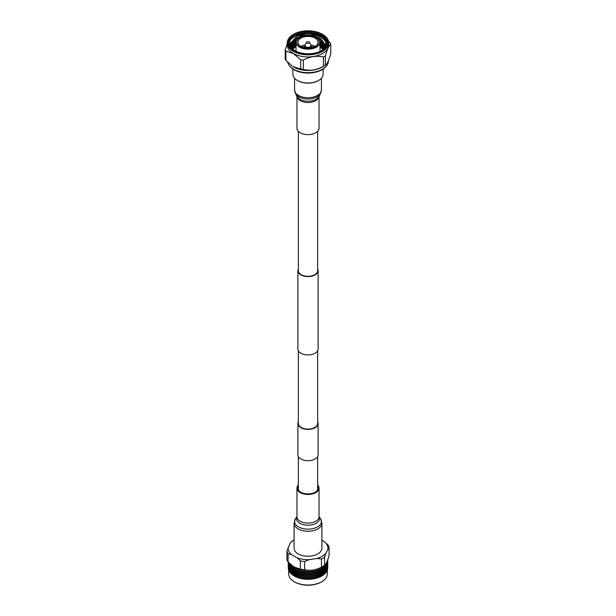 <?xml version="1.0" encoding="UTF-8"?>
<svg xmlns="http://www.w3.org/2000/svg" width="616" height="616" viewBox="0 0 616 616"><rect width="100%" height="100%" fill="white"/><g stroke="black" fill="none" stroke-linecap="round" stroke-linejoin="round"><path stroke-width="0.92" d="M317.648 421.791A10.11 5.837 180 0 1 318.11 423.538L318.11 454.877A10.11 5.837 180 0 1 311.865 460.267A10.11 5.837 180 0 1 300.854 459.005A10.11 5.837 180 0 1 297.89 454.877L297.89 423.538A10.11 5.837 180 0 1 298.352 421.791M318.11 423.538A10.11 5.837 180 0 1 311.865 428.928A10.11 5.837 180 0 1 300.854 427.658A10.11 5.837 180 0 1 297.89 423.538M317.648 131.362L317.648 270.732A9.648 5.567 180 0 1 311.688 275.876A9.648 5.567 180 0 1 301.178 274.674A9.648 5.567 180 0 1 298.352 270.732L298.352 131.362M317.648 268.992A10.11 5.837 180 0 1 318.11 270.732L318.11 349.095A10.11 5.837 180 0 1 311.865 354.485A10.11 5.837 180 0 1 300.854 353.222A10.11 5.837 180 0 1 297.89 349.095L297.89 270.732A10.11 5.837 180 0 1 298.352 268.992M318.11 270.732A10.11 5.837 180 0 1 311.865 276.122A10.11 5.837 180 0 1 300.854 274.859A10.11 5.837 180 0 1 297.89 270.732M317.648 350.835L317.648 423.538A9.648 5.567 180 0 1 311.688 428.682A9.648 5.567 180 0 1 301.178 427.473A9.648 5.567 180 0 1 298.352 423.538L298.352 350.835M319.034 128.267A11.034 6.376 180 0 1 309.001 134.611A11.034 6.376 180 0 1 297.143 129.414A11.034 6.376 180 0 1 296.966 128.267L296.966 96.319A11.034 6.376 180 0 0 297.143 97.29A11.034 6.376 180 0 0 308.832 102.487A11.034 6.376 180 0 0 319.034 96.327L319.034 128.267M318.364 573.188L319.157 572.688M294.363 581.781A18.649 10.765 0 0 0 294.587 581.912A18.649 10.765 0 0 0 294.81 582.051A18.649 10.765 0 0 0 321.413 581.912L321.914 581.612A19.342 11.173 0 0 0 327.342 573.858L327.342 570.131M288.658 570.131L288.658 573.858A19.342 11.173 0 0 0 294.086 581.612A19.342 11.173 0 0 0 294.317 581.75A19.342 11.173 0 0 0 321.914 581.612M292.015 573.188L291.545 571.671L292.015 570.94L292.615 574.974A19.758 11.404 0 0 0 292.677 575.021L293.316 574.674L293.994 575.86A19.758 11.404 0 0 0 294.032 575.883A19.342 11.173 0 0 0 294.086 575.922A19.342 11.173 0 0 0 294.317 576.06A19.342 11.173 0 0 0 321.914 575.922A19.342 11.173 0 0 0 321.991 575.875M327.758 567.813L327.75 568.152A19.758 11.404 0 0 0 327.758 567.813A19.758 11.404 0 0 0 327.758 567.636M327.65 567.675L327.727 568.445A19.758 11.404 0 0 0 327.735 568.383L327.442 560.722L327.727 562.878L327.396 561.261L327.512 564.071L327.442 562.685L327.327 563.255L326.904 563.047L327.088 565.234L326.665 563.571L326.449 566.373L325.987 564.68L325.602 567.459L325.117 565.742L325.109 566.589L324.563 566.289L325.009 566.966L324.57 568.499L324.055 566.743L323.985 567.59L323.408 567.259L323.862 567.96L323.354 569.461L322.822 567.683L322.684 568.514L322.083 568.152L322.545 568.884L321.968 570.347L321.421 568.537L321.221 569.361L320.605 568.961L321.067 569.715L320.435 571.148L319.873 569.3L319.612 570.108L318.988 569.669L319.45 570.455L318.765 571.848L318.056 570.978L318.202 569.969L317.879 570.763L317.248 570.285L317.702 571.101L316.971 572.449L316.224 571.533L316.408 570.532L316.039 571.302L315.407 570.786L315.846 571.633L315.084 572.934L314.299 571.971L314.53 570.986L314.106 571.733L313.482 571.178L313.914 572.048L313.113 573.303L312.304 572.295L312.582 571.317L312.104 572.041L311.504 571.448L311.904 572.341L311.088 573.55L310.272 572.495L310.58 571.533L310.064 572.226L309.486 571.602L309.863 572.518L309.032 573.673L308.208 572.564L308.547 571.633L308 572.287L307.453 571.633L307.792 572.564L306.968 573.673L306.137 572.518L306.514 571.602L305.936 572.226L305.421 571.533L305.728 572.495L304.912 573.55L304.096 572.341L304.497 571.448L303.896 572.041L303.418 571.317L303.696 572.295L302.887 573.303L302.086 572.048L302.518 571.178L301.894 571.733L301.47 570.986L301.701 571.971L300.916 572.934L300.154 571.633L300.593 570.786L299.961 571.302L299.592 570.532L299.776 571.533L299.03 572.449L298.298 571.101L298.752 570.285L298.121 570.763L297.798 569.969L297.944 570.978L297.235 571.848L296.55 570.455L297.012 569.669L296.388 570.108L296.127 569.3L295.565 571.148L294.933 569.715L295.395 568.961L294.779 569.361L294.579 568.537L294.032 570.347L293.716 568.529A19.758 11.404 0 0 0 294.032 568.714A19.758 11.404 0 0 0 294.348 568.891M327.65 568.229L327.581 569.338A19.758 11.404 0 0 0 327.704 568.676L327.35 567.937M327.204 569.862L327.504 569.631A19.758 11.404 0 0 0 327.52 569.577L327.543 567.028M327.327 569.407L327.196 570.516A19.758 11.404 0 0 0 327.435 569.862L327.027 569.099L327.512 567.421M326.773 571.017L327.073 570.793A19.758 11.404 0 0 0 327.096 570.739L327.135 568.198M326.788 570.562L326.603 571.656A19.758 11.404 0 0 0 326.957 571.024L326.503 570.231L327.088 568.591M326.141 572.133L326.426 571.933A19.758 11.404 0 0 0 326.465 571.879L326.726 570.401L326.164 569.384L326.788 567.76L327.034 568.422L326.788 570.008L326.519 569.338M326.049 571.679L325.81 572.757A19.758 11.404 0 0 0 326.28 572.149L325.772 571.332L326.449 569.723M325.302 573.203L325.579 573.019A19.758 11.404 0 0 0 325.625 572.972L325.964 571.509L325.333 570.455L326.049 568.876L326.372 569.554L326.049 571.124L325.695 570.431M324.347 574.158L324.817 573.804A19.758 11.404 0 0 0 325.394 573.227L324.848 572.38L325.602 570.816M324.278 574.22L324.547 574.05A19.758 11.404 0 0 0 324.594 574.004L325.009 572.564L324.316 571.479L325.109 569.939L325.51 570.639L325.109 572.187L324.678 571.471M323.161 575.105L323.639 574.79A19.758 11.404 0 0 0 324.316 574.251L323.985 573.742L324.316 574.251M294.032 575.883A19.758 11.404 0 0 0 294.063 575.906L294.356 576.068A19.758 11.404 0 0 0 295.21 576.514L295.526 576.661A19.758 11.404 0 0 0 295.603 576.699L295.926 576.846A19.758 11.404 0 0 0 296.858 577.238L297.197 577.369A19.758 11.404 0 0 0 297.282 577.4L297.628 577.523A19.758 11.404 0 0 0 298.621 577.854L298.983 577.97A19.758 11.404 0 0 0 299.076 577.993L299.438 578.101A19.758 11.404 0 0 0 300.493 578.37L300.877 578.455A19.758 11.404 0 0 0 300.962 578.478L301.347 578.555A19.758 11.404 0 0 0 302.448 578.763L302.841 578.824A19.758 11.404 0 0 0 302.933 578.84L303.334 578.901A19.758 11.404 0 0 0 304.458 579.04L304.858 579.078A19.758 11.404 0 0 0 304.959 579.086L305.367 579.125A19.758 11.404 0 0 0 306.506 579.194L306.914 579.209A19.758 11.404 0 0 0 307.014 579.209L307.423 579.217A19.758 11.404 0 0 0 308.577 579.217L308.986 579.209A19.758 11.404 0 0 0 309.086 579.209L309.494 579.194A19.758 11.404 0 0 0 310.633 579.125L311.041 579.086A19.758 11.404 0 0 0 311.142 579.078L311.542 579.04A19.758 11.404 0 0 0 312.666 578.901L313.067 578.84A19.758 11.404 0 0 0 313.159 578.824L313.552 578.763A19.758 11.404 0 0 0 314.653 578.555L315.038 578.478A19.758 11.404 0 0 0 315.123 578.455L315.507 578.37A19.758 11.404 0 0 0 316.562 578.101L316.924 577.993A19.758 11.404 0 0 0 317.017 577.97L317.379 577.854A19.758 11.404 0 0 0 318.372 577.523L318.718 577.4A19.758 11.404 0 0 0 318.803 577.369L319.142 577.238A19.758 11.404 0 0 0 320.074 576.846L320.397 576.699A19.758 11.404 0 0 0 320.474 576.661L320.79 576.514A19.758 11.404 0 0 0 321.644 576.068L321.937 575.906A19.758 11.404 0 0 0 322.006 575.86L322.291 575.691A19.758 11.404 0 0 0 323.061 575.198L323.323 575.021A19.758 11.404 0 0 0 323.385 574.974L324.57 571.848M321.798 575.983L322.684 574.674L323.061 575.198M289.235 563.193A19.396 11.196 0 0 0 294.286 568.275A19.396 11.196 0 0 0 315.107 570.778A19.396 11.196 0 0 0 327.389 560.753M295.218 569.346A19.758 11.404 0 0 0 295.919 569.677M296.866 570.07A19.758 11.404 0 0 0 297.62 570.354M298.629 570.693A19.758 11.404 0 0 0 299.438 570.924M300.5 571.201A19.758 11.404 0 0 0 301.34 571.386M302.456 571.594A19.758 11.404 0 0 0 303.326 571.733M304.466 571.871A19.758 11.404 0 0 0 305.359 571.948M306.514 572.025A19.758 11.404 0 0 0 307.415 572.048M308.585 572.048A19.758 11.404 0 0 0 309.486 572.025M310.641 571.948A19.758 11.404 0 0 0 311.534 571.871M312.674 571.733A19.758 11.404 0 0 0 313.544 571.594M314.661 571.386A19.758 11.404 0 0 0 315.5 571.201M316.562 570.924A19.758 11.404 0 0 0 317.371 570.693M318.38 570.354A19.758 11.404 0 0 0 319.134 570.07M320.081 569.677A19.758 11.404 0 0 0 320.782 569.346M321.652 568.891A19.758 11.404 0 0 0 322.284 568.529M323.069 568.029A19.758 11.404 0 0 0 323.631 567.621M324.324 567.074A19.758 11.404 0 0 0 324.809 566.643M325.394 566.058A19.758 11.404 0 0 0 325.802 565.596M326.28 564.98A19.758 11.404 0 0 0 326.603 564.495M326.965 563.848A19.758 11.404 0 0 0 327.196 563.347M327.442 562.685A19.758 11.404 0 0 0 327.581 562.177M327.704 561.507A19.758 11.404 0 0 0 327.75 560.983M327.727 561.684L327.758 560.545M327.758 561.045L327.75 560.314A19.758 11.404 0 0 0 327.712 559.898M294.009 566.974A19.396 11.196 0 0 0 294.048 566.997A19.396 11.196 0 0 0 294.286 567.136A19.396 11.196 0 0 0 321.952 566.997L323.354 566.158A21.352 12.328 0 0 0 324.57 565.365L324.57 557.134L325.787 553.353L329.083 547.408A21.352 12.328 0 0 0 327.943 544.96L324.632 541.88L321.914 540.317M329.083 547.408L329.083 555.647C327.589 560.907 326.08 564.148 324.57 565.365M290.213 543.035A19.905 11.496 0 0 1 294.086 539.978L293.17 540.486A21.352 12.328 0 0 0 291.43 541.587L290.213 543.035L286.917 551.305A21.352 12.328 0 0 0 288.057 553.761L291.368 554.508L297.066 557.796L300.377 560.876A21.352 12.328 0 0 0 304.627 561.53L309.155 559.667L316.932 558.466L321.467 558.928L321.467 567.159A21.352 12.328 0 0 0 323.354 566.158M321.467 567.159C315.862 570.054 310.256 570.924 304.627 569.762L304.627 561.53M300.377 560.876L300.377 569.107A21.352 12.328 0 0 0 304.627 569.762M300.377 569.107L294.048 566.997M293.994 575.86L293.455 574.482L294.032 573.704L294.625 575.159L294.063 575.906M294.032 573.149L293.455 571.679L294.032 570.901L294.625 572.356L294.248 573.303L296.219 570.316M327.727 564.487L327.758 561.438M327.735 567.251L327.743 565.835M327.727 563.432L327.727 565.681L327.427 563.147M327.65 562.631L327.673 562.239M327.758 564.233L327.758 567.036M327.673 567.837L327.727 566.235M327.512 564.626L327.512 566.866L327.212 564.318M327.327 563.809L327.365 563.417M327.504 569.631L327.365 569.015M327.088 565.788L327.088 568.037L326.788 565.465M326.788 564.964L326.85 564.572M327.073 570.793L326.85 570.17M326.449 566.928L326.449 569.169L326.164 566.589M326.049 566.081L326.049 568.322L326.134 565.688M326.426 571.933L326.134 571.294M325.602 568.014L325.602 570.262L325.333 567.659M325.109 567.144L325.51 567.844L325.109 569.384L324.678 568.676L325.21 566.759M325.579 573.019L325.21 572.364M324.57 569.053L325.009 569.762L324.57 571.294L324.101 570.57L324.316 568.676M323.985 567.59L324.455 568.876L323.985 570.385L323.485 569.646L323.985 568.144L324.455 568.876M323.408 567.259L324.101 567.767M324.817 573.804L325.109 572.741M324.547 574.05L324.101 573.373M323.354 570.016L323.862 570.763L323.354 572.264L322.822 571.502L323.354 570.016L323.739 570.562L324.455 571.671L323.985 573.188L323.485 572.449L323.985 570.94L324.455 571.671M322.684 569.068L323.223 569.831L322.684 571.317L322.114 570.539L322.545 568.884M322.684 568.514L323.223 569.831M323.985 573.188L323.115 572.426L322.684 574.12L322.114 573.342L322.684 571.871L323.223 572.626M323.639 574.79L323.985 573.742L322.461 571.471L321.968 573.149L321.375 572.356L321.968 570.901L322.545 571.679M323.323 575.021L322.822 574.305L323.354 572.818M321.221 569.915L321.822 570.709L321.221 572.156L320.59 571.348L321.067 569.715M322.684 571.871L321.375 569.561M321.937 575.906L321.375 575.159L321.968 573.704L322.545 574.482L322.006 575.86M321.221 572.711L321.829 573.511L321.221 574.959L320.59 574.15L321.021 572.303L320.435 573.95L319.781 573.119L320.435 571.702L321.067 572.518M319.612 570.67L320.274 571.502L319.612 572.911L318.934 572.064L319.45 570.455M320.79 576.514L321.221 575.513L321.644 576.068M320.397 576.699L319.781 575.922L320.435 574.505L321.067 575.313L320.474 576.661M319.612 573.465L320.274 574.297L319.612 575.714L318.934 574.859L319.435 573.042L318.765 574.651L318.056 573.781L318.765 572.403L319.45 573.257M317.879 571.317L318.588 572.195L317.879 573.558L317.155 572.672L317.702 571.101M319.142 577.238L319.612 576.268L320.074 576.846M318.718 577.4L318.056 576.576L318.765 575.205L319.45 576.06L318.803 577.369M317.879 574.112L318.588 574.99L317.879 576.36L317.155 575.467L317.725 573.688L316.971 575.244L316.224 574.328L316.971 573.003L317.702 573.896M316.039 571.856L316.786 572.78L316.039 574.104L315.269 573.165L315.846 571.633M317.379 577.854L317.879 576.915L318.372 577.523M316.924 577.993L316.224 577.13L316.971 575.798L317.702 576.699L317.017 577.97M316.039 574.659L316.786 575.575L316.039 576.907L315.269 575.968L315.916 574.22L315.084 575.729L314.299 574.767L315.084 573.488L315.846 574.428M314.106 572.287L314.892 573.25L314.106 574.528L313.313 573.55L313.914 572.048M315.507 578.37L316.039 577.462L316.562 578.101M315.038 578.478L314.299 577.569L315.084 576.283L315.846 577.231L315.123 578.455M314.106 575.082L314.892 576.052L314.106 577.331L313.313 576.345L314.014 574.643L313.113 576.099L312.304 575.09L313.113 573.858L313.914 574.843M312.104 572.595L312.913 573.612L312.104 574.836L311.296 573.812L311.904 572.341M311.088 573.55L312.582 571.317M310.064 575.028L309.24 573.943L310.064 572.78L310.887 573.842L310.033 575.128L311.296 573.812M311.088 576.345L310.272 575.29L311.088 574.104L311.904 575.144L311.041 576.453L312.304 575.09M313.552 578.763L314.106 577.885L314.653 578.555M313.067 578.84L312.304 577.893L313.113 576.653L313.914 577.646L313.159 578.824M312.104 575.39L312.913 576.407L312.104 577.639L311.296 576.607L311.904 575.144M309.032 573.673L309.863 572.518M308 575.09L307.168 573.958L308 572.841L308.832 573.958L308 575.19L309.24 573.943M310.064 572.78L310.58 571.533M309.032 576.476L308.208 575.367L309.032 574.227L309.863 575.313L309.016 576.576L310.272 575.29M310.064 577.831L309.24 576.745L310.064 575.583L310.887 576.645L310.033 577.931L311.296 576.607M311.111 579.155L312.304 577.893M311.542 579.04L312.104 578.193L312.666 578.901M311.041 579.086L310.272 578.093L311.088 576.899L311.904 577.939L311.142 579.078M306.968 573.673L307.792 572.564M305.936 575.028L305.113 573.842L305.936 572.78L306.76 573.943L305.967 575.128L307.168 573.958M308 572.841L308.547 571.633M306.968 576.476L306.137 575.313L306.968 574.227L307.792 575.367L306.984 576.576L308.208 575.367M308 577.893L307.168 576.753L308 575.644L308.832 576.753L308 577.993L309.24 576.745M309.086 579.286L310.272 578.093M309.494 579.194L310.064 578.385L310.633 579.125M308.986 579.209L308.208 578.17L309.032 577.03L309.863 578.116L309.086 579.209M304.912 573.55L305.728 572.495M303.642 574.458L303.087 573.612L303.896 572.595L304.704 573.812L303.957 574.944L305.113 573.842M305.936 572.78L306.514 571.602M304.912 576.345L304.096 575.144L304.912 574.104L305.728 575.29L304.959 576.453L306.137 575.313M305.936 577.831L305.113 576.645L305.936 575.583L306.76 576.745L305.967 577.931L307.168 576.753M307.045 579.286L308.208 578.17M307.423 579.217L308 578.447L308.577 579.217M306.914 579.209L306.137 578.116L306.968 577.03L307.792 578.17L307.014 579.209M302.887 573.303L303.696 572.295M301.894 574.528L301.108 573.25L301.894 572.287L302.687 573.55L301.986 574.643L303.087 573.612M303.896 572.595L304.497 571.448M302.887 576.099L302.086 574.843L302.887 573.858L303.696 575.09L302.964 576.206L304.096 575.144M303.626 577.238L303.087 576.407L303.896 575.39L304.704 576.607L303.957 577.746L305.113 576.645M305.02 579.171L306.137 578.116M305.367 579.125L305.936 578.385L306.506 579.194M304.858 579.078L304.096 577.939L304.912 576.899L305.728 578.093L304.959 579.086M300.916 572.934L301.701 571.971M299.961 574.104L299.214 572.78L299.961 571.856L300.731 573.165L299.961 574.104L301.108 573.25M301.894 572.287L302.518 571.178M300.916 575.729L300.154 574.428L300.916 573.488L301.701 574.767L300.916 575.729L302.086 574.843M301.894 577.331L301.108 576.052L301.894 575.082L302.687 576.345L301.986 577.446L303.087 576.407M303.026 578.925L304.096 577.939M303.334 578.901L303.896 578.193L304.458 579.04M302.841 578.824L302.086 577.646L302.887 576.653L303.696 577.893L302.933 578.84M299.03 572.449L299.776 571.533M298.121 573.558L297.413 572.195L298.121 571.317L298.845 572.672L298.121 573.558L299.214 572.78M299.961 571.856L300.593 570.786M299.03 575.244L298.298 573.896L299.03 573.003L299.776 574.328L299.03 575.244L300.154 574.428M299.961 576.907L299.214 575.575L299.961 574.659L300.731 575.968L299.961 576.907L301.108 576.052M301.093 578.57L302.086 577.646M301.347 578.555L301.894 577.885L302.448 578.763M300.877 578.455L300.154 577.231L300.916 576.283L301.701 577.569L300.962 578.478M297.235 571.848L297.944 570.978M296.388 572.911L295.726 571.502L296.388 570.67L297.066 572.064L296.388 572.911L297.413 572.195M298.121 571.317L298.752 570.285M297.235 574.651L296.55 573.257L297.235 572.403L297.944 573.781L297.235 574.651L298.298 573.896M298.121 576.36L297.413 574.99L298.121 574.112L298.845 575.467L298.121 576.36L299.214 575.575M299.23 578.093L300.154 577.231M299.438 578.101L299.961 577.462L300.493 578.37M298.983 577.97L298.298 576.699L299.03 575.798L299.776 577.13L299.076 577.993M295.565 573.95L294.933 572.518L295.565 571.702L296.219 573.119L295.565 573.95L296.55 573.257M296.388 575.714L295.726 574.297L296.388 573.465L297.066 574.859L296.388 575.714L297.413 574.99M297.459 577.508L298.298 576.699M296.388 570.67L297.012 569.669M294.779 569.915L295.411 571.348L294.779 572.156L294.179 570.709L294.625 569.561M297.628 577.523L298.121 576.915L298.621 577.854M297.197 577.369L296.55 576.06L297.235 575.205L297.944 576.576L297.282 577.4M294.779 574.959L294.171 573.511L294.779 572.711L295.411 574.15L294.779 574.959L295.726 574.297M295.811 576.822L296.55 576.06M294.032 570.347L295.395 568.961M293.316 571.317L292.777 569.831L293.316 569.068L293.886 570.539L293.316 571.317L294.179 570.709M292.931 568.029L292.646 569.461L292.369 567.621A19.758 11.404 0 0 0 292.931 568.029L293.178 567.683L293.201 568.206A19.758 11.404 0 0 0 293.432 568.352L293.201 568.206M295.926 576.846L296.388 576.268L296.858 577.238M295.526 576.661L294.933 575.313L295.565 574.505L296.219 575.922L295.603 576.699M294.294 576.037L294.933 575.313M292.646 569.461L293.178 568.707M292.015 570.385L291.545 568.876L292.015 568.144L292.515 569.646L292.015 570.385L292.777 569.831M293.316 569.068L293.917 568.152L293.432 568.352M292.646 572.264L292.138 570.763L292.646 570.016L293.178 571.502L292.646 572.264L293.455 571.679M293.316 574.12L292.777 572.626L293.316 571.871L293.886 573.342L293.316 574.12L294.171 573.511M291.545 568.876L292.261 567.76L291.43 568.499L291.191 566.643A19.758 11.404 0 0 0 291.676 567.074L291.899 567.767M294.356 576.068L294.779 575.513L295.21 576.514M291.43 568.499L290.891 569.384L290.49 567.844L290.891 567.144L291.322 568.676M292.015 567.59L292.592 567.259L291.915 567.267A19.758 11.404 0 0 0 292.115 567.436M291.545 571.671L292.261 570.562L291.43 571.294L290.991 569.762L291.43 569.053L291.899 570.57M292.923 575.167L293.539 574.274L292.646 572.818L292.138 573.558L292.777 572.626M293.178 574.305L292.677 575.021M290.606 566.058L290.398 567.459L290.198 565.596A19.758 11.404 0 0 0 290.606 566.058L290.883 565.742L290.806 566.266A19.758 11.404 0 0 0 290.975 566.435L290.806 566.266M292.939 575.198A19.758 11.404 0 0 0 293.709 575.691L294.202 575.983M290.398 567.459L289.951 568.322L289.951 566.081L290.305 567.636M290.891 567.144L290.791 566.759M290.891 569.384L290.398 570.262L290.398 568.014L290.791 569.561M291.43 571.294L290.891 572.187L290.49 570.639L290.891 569.939L291.322 571.471M291.899 573.373L291.453 574.05A19.758 11.404 0 0 1 291.406 574.004L290.991 572.564L291.43 571.848L292.261 573.365L291.684 574.251L292.015 573.742L292.839 575.105M291.684 574.251A19.758 11.404 0 0 0 292.361 574.79M289.72 564.98L289.551 566.373L289.397 564.495A19.758 11.404 0 0 0 289.72 564.98L290.013 564.68L289.882 565.195A19.758 11.404 0 0 0 290.02 565.38L289.882 565.195M289.551 566.373L289.212 567.205L289.212 564.964L289.481 566.535M289.951 566.081L289.866 565.688M289.951 568.322L289.551 569.169L289.551 566.928L289.866 568.491M290.398 570.262L289.951 571.124L289.951 568.876L290.305 570.431M290.891 572.187L290.698 573.203M291.183 573.804A19.758 11.404 0 0 1 290.606 573.227L290.891 572.741L291.653 574.158M290.421 573.019A19.758 11.404 0 0 1 290.375 572.972L290.398 570.816L290.791 572.364M289.035 563.848L288.912 565.234L288.804 563.347A19.758 11.404 0 0 0 289.035 563.848L289.335 563.571L289.158 564.079A19.758 11.404 0 0 0 289.266 564.271L289.158 564.079M288.912 565.234L288.673 563.809L288.865 565.396M289.212 564.964L289.15 564.572M289.212 567.205L288.912 568.037L288.912 565.788L289.15 567.375M289.551 569.169L289.212 570.008L289.212 567.76L289.481 569.338M289.951 571.124L289.859 572.133M289.951 571.679L290.19 572.757A19.758 11.404 0 0 1 289.72 572.149L290.228 571.332M289.574 571.933A19.758 11.404 0 0 1 289.535 571.879L289.551 569.723L289.866 571.294M288.488 562.447A19.758 11.404 0 0 0 288.558 562.685L288.488 564.071L288.419 562.177M288.488 564.071L288.35 562.631L288.457 564.225M288.673 563.809L288.635 563.417M288.673 566.05L288.488 564.626L288.635 566.212M288.912 568.037L288.673 566.605L288.865 568.198M289.212 570.008L289.227 571.017M289.212 570.562L289.397 571.656A19.758 11.404 0 0 1 289.043 571.024L289.497 570.231M288.927 570.793A19.758 11.404 0 0 1 288.904 570.739L288.912 568.591L289.15 570.17M288.327 562.239L288.273 562.878L288.257 562.2M288.273 562.878L288.25 568.152A19.758 11.404 0 0 1 288.242 567.813L288.242 567.036M288.488 566.866L288.35 565.426L288.457 567.028M288.673 568.853L288.796 569.862M288.673 569.407L288.804 570.516A19.758 11.404 0 0 1 288.565 569.862L288.973 569.099M288.496 569.631A19.758 11.404 0 0 1 288.481 569.577L288.488 567.421L288.635 569.015M288.242 561.438L288.257 563.039M288.35 567.675L288.273 568.445A19.758 11.404 0 0 1 288.265 568.383L288.327 567.837M288.35 568.229L288.419 569.338A19.758 11.404 0 0 1 288.296 568.676L288.65 567.937M288.242 566.643L288.265 567.251M288.673 563.255L288.642 562.924A19.758 11.404 0 0 0 288.712 563.116L288.973 563.494M321.467 558.928A21.352 12.328 0 0 0 324.57 557.134M286.917 551.305L286.917 559.536A21.352 12.328 0 0 0 288.057 561.992L288.057 553.761M294.217 567.097L288.057 561.992M316.932 558.466A19.905 11.496 0 0 0 325.787 553.353M297.066 557.796A19.905 11.496 0 0 0 309.155 559.667M288.126 547.532A19.905 11.496 0 0 0 291.368 554.508M327.874 548.864A19.905 11.496 0 0 0 324.632 541.88M288.642 562.924L288.865 562.423M289.397 564.495L289.674 564.171L289.266 564.271M290.198 565.596L290.459 565.257L290.02 565.38M291.191 566.643L291.437 566.289L290.975 566.435M291.915 567.267L291.945 566.743L291.676 567.074M321.221 569.361L320.605 568.961M322.083 568.152L322.822 568.707M304.889 579.155L303.542 577.115M306.914 579.286L303.557 574.335M308.955 579.286L303.418 571.317M310.98 579.171L305.421 571.533M312.974 578.925L307.453 571.633M314.907 578.57L309.486 571.602M316.77 578.093L311.504 571.448M318.541 577.508L313.482 571.178M320.189 576.822L315.407 570.786M321.706 576.037L317.248 570.285M323.077 575.167L318.988 569.669M318.688 80.419L318.179 80.711A14.391 8.308 180 0 1 297.821 80.711L297.312 80.419A15.115 8.724 0 0 0 318.688 80.419A15.115 8.724 0 0 0 323.115 74.243L323.115 69.061M328.451 60.599L328.451 60.861A20.451 11.812 180 0 1 326.68 65.666L326.264 66.205A19.997 11.542 180 0 1 293.863 69.67A19.997 11.542 180 0 1 289.736 66.205L289.32 65.666A20.451 11.812 180 0 1 287.718 62.37M326.68 65.666A20.451 11.812 180 0 1 322.461 69.208A20.451 11.812 180 0 1 293.539 69.208A20.451 11.812 180 0 1 289.32 65.666M292.885 66.597L300.685 68.984A23.254 13.421 0 0 0 303.303 69.392C310.064 71.117 316.778 70.078 323.454 66.274A23.254 13.421 0 0 0 324.44 65.735A23.254 13.421 0 0 0 325.186 65.281L323.115 66.597A20.451 11.812 180 0 1 322.461 66.99A20.451 11.812 180 0 1 293.539 66.99A20.451 11.812 180 0 1 292.885 66.597A20.451 11.812 180 0 1 292.754 66.513M323.454 66.274L323.454 56.965A23.254 13.421 0 0 0 324.44 56.433A23.254 13.421 0 0 0 325.371 55.864C327.181 49.449 328.983 45.569 330.777 44.221L330.777 53.53C328.983 60.152 327.188 64.033 325.371 65.165A23.254 13.421 0 0 1 325.186 65.281M322.484 34.319A20.721 11.966 180 0 1 322.653 34.419A20.721 11.966 180 0 1 328.721 42.881L328.721 44.968A20.721 11.966 180 0 1 322.653 53.43A20.721 11.966 180 0 1 293.347 53.43A20.721 11.966 180 0 1 287.279 44.968L287.279 42.881A20.721 11.966 180 0 1 293.347 34.419L293.686 34.227A20.243 11.689 180 0 1 322.314 34.227A20.243 11.689 180 0 1 322.314 50.751A20.243 11.689 180 0 1 293.686 50.751A20.243 11.689 180 0 1 293.686 34.227L293.347 34.419M300.685 68.984L300.685 59.683L293.308 53.5L285.932 51.159L285.932 60.468A23.254 13.421 0 0 1 285.223 58.951L285.223 49.65A23.254 13.421 0 0 0 285.932 51.159M300.685 59.683A23.254 13.421 0 0 0 303.303 60.083L303.303 69.392M323.454 56.965C316.763 55.486 310.041 56.518 303.303 60.083M330.777 44.221A23.254 13.421 0 0 0 330.068 42.712L328.49 41.087M325.371 55.864L325.371 65.165M328.721 42.881A20.721 11.966 180 0 1 322.653 51.336A20.721 11.966 180 0 1 300.069 53.931A20.721 11.966 180 0 1 287.279 42.881M294.132 34.481A19.612 11.319 180 0 1 321.868 34.481A19.612 11.319 180 0 1 321.868 50.489L321.868 50.489A19.612 11.319 180 0 1 294.132 50.489A19.612 11.319 180 0 1 294.132 34.481M321.606 50.635A18.888 10.911 -0 0 0 326.888 43.074A18.888 10.911 -0 0 0 315.23 32.995A18.888 10.911 -0 0 0 294.64 35.358A18.888 10.911 -0 0 0 289.112 43.074A18.888 10.911 -0 0 0 290.067 46.5M309.802 53.761A19.812 11.434 180 0 1 294.517 50.435A19.812 11.434 180 0 1 288.712 42.35A19.812 11.434 180 0 1 289.112 40.071A19.412 11.204 -0 0 0 294.202 50.535M296.519 40.217L295.395 40.733M314.861 35.882L308 35.05L300.4 35.867M326.873 43.567A18.888 10.911 -0 0 0 321.36 36.344A18.888 10.911 -0 0 0 296.103 35.582C304.828 32.271 313.159 32.64 321.09 36.675L325.679 41.411L325.733 46.839M322.561 37.684L321.36 36.891L308 33.51L294.64 36.506C291.545 38.269 289.736 40.41 289.212 42.92A18.888 10.911 -0 0 0 289.127 43.567M292.184 48.81L294.64 47.116M295.565 46.816A18.888 10.911 -0 0 0 294.64 47.309A18.888 10.911 -0 0 0 292.33 48.934M294.64 41.133L290.667 44.414M290.151 43.428L290.667 42.681M290.814 42.496L294.64 39.401M294.64 39.593L290.667 42.874M290.56 43.012L290.244 43.474M316.393 37.276A11.997 6.922 180 0 1 316.485 37.33A11.997 6.922 180 0 1 319.997 42.227A11.997 6.922 180 0 1 316.485 47.124A11.997 6.922 180 0 1 303.411 48.626A11.997 6.922 180 0 1 296.003 42.227A11.997 6.922 180 0 1 299.515 37.33L299.684 37.23A11.758 6.784 180 0 1 316.316 37.23A11.758 6.784 180 0 1 316.316 46.824A11.758 6.784 180 0 1 299.684 46.824A11.758 6.784 180 0 1 299.684 37.23L299.515 37.33M315.292 46.239L315.292 46.239A10.318 5.96 -0 0 0 315.292 37.815A10.318 5.96 -0 0 0 300.708 37.815A10.318 5.96 -0 0 0 300.708 46.239A10.318 5.96 -0 0 0 315.292 46.239M315.207 46.285A10.079 5.821 -0 0 0 318.079 42.227A10.079 5.821 -0 0 0 311.858 36.852A10.079 5.821 -0 0 0 300.877 38.107A10.079 5.821 -0 0 0 297.921 42.227A10.079 5.821 -0 0 0 300.793 46.285M315.053 46.377A10.079 5.821 -0 0 0 310.787 44.937M305.213 44.937A10.079 5.821 -0 0 0 300.947 46.377M313.436 47.086A9.117 5.267 -0 0 0 310.995 46.339M305.005 46.339A9.117 5.267 -0 0 0 302.564 47.086M309.502 42.25L310.895 45.16A2.995 1.732 180 0 1 310.995 45.623A2.995 1.732 180 0 1 310.118 46.847A2.995 1.732 180 0 1 306.853 47.216A2.995 1.732 180 0 1 305.005 45.623A2.995 1.732 180 0 1 305.105 45.16L306.499 42.25A1.563 0.901 180 0 1 306.899 41.849A1.563 0.901 180 0 1 309.502 42.25A1.563 0.901 180 0 1 309.101 43.12A1.563 0.901 180 0 1 307.215 43.266A1.563 0.901 180 0 1 306.499 42.25M325.317 47.424L325.664 45.376L320.489 37.976L308 34.796L295.511 37.591L290.429 43.574A17.664 10.195 0 0 0 290.336 44.629A17.664 10.195 0 0 0 291.368 48.063M323.338 49.442L319.997 46.947M296.003 46.577L292.508 49.08M324.093 48.787L319.997 45.399M296.003 45.037L291.745 48.425M324.709 48.163L319.997 43.859M296.003 43.49L291.175 47.74M325.186 47.601L319.997 42.319M296.011 41.942L290.806 46.962M325.471 46.924L319.658 40.594M296.565 40.132L290.536 46.177M325.618 46.146L320.489 39.516L317.717 38.161M299.053 37.607L295.511 39.131L290.382 45.399M290.336 44.714L295.511 37.784L308 34.989L320.489 38.169L325.664 45.476M325.664 45.569L325.425 47.286M290.398 45.499L295.511 39.324L298.514 37.984M318.149 38.531L320.489 39.709L325.602 46.246M290.567 46.277L296.435 40.387M319.75 40.833L325.448 47.016M290.844 47.055L296.003 42.142M319.997 42.512L325.14 47.663M291.229 47.84L296.003 43.682M319.997 44.052L324.64 48.233M291.83 48.51L296.003 45.23M319.997 45.592L324.008 48.864M292.615 49.165L296.003 46.77M319.997 47.139L323.231 49.526M289.212 42.92L290.429 43.574M288.712 42.373L289.112 40.071M285.223 49.65L287.279 43.42M292.546 46.208L293.324 46.392M293.917 46.516L295.31 46.754M292.623 66.428L285.932 60.468M292.885 69.061L292.885 74.243A15.115 8.724 0 0 0 297.312 80.419L297.821 80.711M298.352 486.394A10.079 5.821 0 0 0 297.921 488.08A10.079 5.821 0 0 0 312.566 493.27A10.079 5.821 0 0 0 318.079 488.08A10.079 5.821 0 0 0 317.648 486.394M294.086 523.223L294.086 548.194A13.914 8.031 0 0 0 314.306 555.363A13.914 8.031 0 0 0 321.914 548.194L321.914 523.223A13.914 8.031 180 0 1 314.306 530.384A13.914 8.031 180 0 1 294.086 523.223L295.518 518.641A13.39 7.731 0 0 0 299.014 527.165A13.39 7.731 0 0 0 314.068 528.328A13.39 7.731 0 0 0 320.482 518.641L321.914 523.223M298.352 484.985A11.034 6.376 0 0 0 296.966 488.08A11.034 6.376 0 0 0 312.997 493.762A11.034 6.376 0 0 0 319.034 488.08A11.034 6.376 0 0 0 317.648 484.985M320.443 93.755A13.051 7.538 180 0 1 308 99.014A13.051 7.538 180 0 1 295.557 93.755L294.564 89.944A13.437 7.754 0 0 0 294.787 91.345A13.437 7.754 0 0 0 309.217 97.667A13.437 7.754 0 0 0 321.437 89.944L320.443 93.755L318.888 96.589A11.419 6.591 0 0 1 308 101.193A11.419 6.591 0 0 1 297.112 96.589L295.557 93.755M319.034 516.539A11.565 6.676 180 0 1 313.236 524.486A11.565 6.676 180 0 1 300.531 523.631A11.565 6.676 180 0 1 296.966 516.539M296.966 488.08L296.966 516.747A11.034 6.376 0 0 0 312.997 522.422A11.034 6.376 0 0 0 319.034 516.747L319.034 488.08M317.648 489.766L317.648 456.625M298.352 489.766L298.352 456.625M321.437 78.24L321.437 89.944M294.564 78.24L294.564 89.944M292.207 567.844L291.938 568.26M292.2 570.655L291.93 571.063M292.207 573.45L291.93 573.866M288.242 563.678L288.242 562.192M288.242 566.481L288.242 564.233M294.587 581.912L294.086 581.612M324.07 573.866L323.793 573.45M323.8 570.655L324.07 571.063M323.793 567.844L324.062 568.26M296.003 51.213L296.003 42.227M305.005 45.623L305.005 47.725M310.995 45.623L310.995 47.725M319.997 51.444L319.997 42.227M296.966 516.493L295.518 518.641M319.034 516.493L320.482 518.641"/></g></svg>
